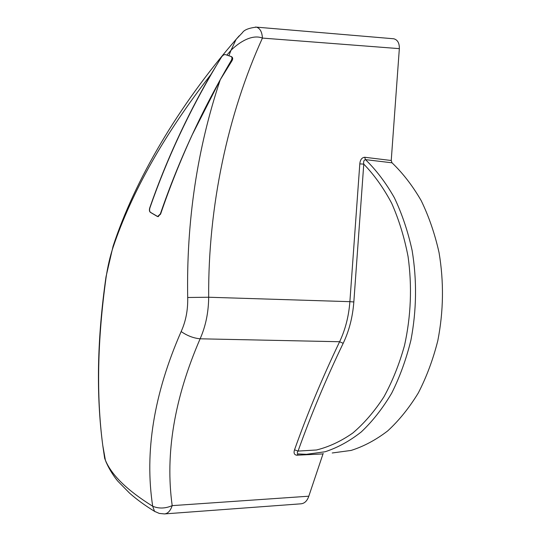 <?xml version="1.0" encoding="UTF-8"?>
<svg xmlns="http://www.w3.org/2000/svg" width="541" height="541" viewBox="0 0 541 541"><rect width="100%" height="100%" fill="white"/><g stroke="black" fill="none" stroke-linecap="round" stroke-linejoin="round"><path stroke-width="0.81" d="M255.406 27.05L256.387 27.131C260.032 28.233 262.047 31.885 262.432 38.086C227.923 113.766 207.954 206.446 208.677 297.239L187.693 297.496C186.341 221.283 197.195 148.701 220.255 79.75L231.961 60.822C233.124 58.786 232.88 57.353 231.223 56.528L228.863 55.777L231.014 50.272L226.855 55.108L225.374 54.594C223.981 54.472 222.635 55.378 221.35 57.312L210.882 74.55C164.545 134.012 131.95 191.582 113.089 247.271L113.82 243.977M392.827 38.695L393.801 38.783C397.615 39.818 399.468 43.104 399.339 48.643L262.432 38.086C252.187 33.982 239.271 42.144 231.014 50.272L236.099 39.371C177.901 106.32 134.675 180.43 113.062 246.27L106.029 276.681M220.255 79.75L192.271 134.723C180.248 160.968 169.691 187.436 160.589 214.121L157.857 216.623L157.485 216.468M157.363 216.461L150.337 212.322C149.336 211.443 149.147 209.935 149.762 207.812L149.931 207.825C149.316 209.955 149.499 211.457 150.493 212.336L157.634 216.495L160.325 213.999C178.53 161.022 202.145 109.911 231.163 60.653C232.265 58.584 232.211 57.197 231.007 56.48L231.223 56.528M228.87 55.77L231.007 56.48M149.931 207.825C166.932 158.858 189.059 111.46 216.305 65.644M239.203 35.821L236.099 39.371L242.429 32.676C244.16 29.877 248.813 28.031 256.387 27.131L393.801 38.783M113.089 247.271C110.087 256.299 107.76 266.267 106.124 277.168C97.394 339.985 96.278 396.066 102.77 445.399L104.656 458.301L105.387 460.195C111.547 475.106 127.311 490.45 152.69 506.234C144.406 452.019 153.887 393.794 181.147 331.552C185.827 321.259 188.011 309.905 187.693 297.496M210.882 74.55C186.003 117.681 165.627 162.104 149.762 207.812M106.286 462.569L104.656 458.301L104.474 455.339M332.221 452.979L351.109 450.43C363.741 446.433 375.948 439.921 387.728 430.886C399.069 420.438 409.273 407.779 418.342 392.901C426.572 376.928 433.057 359.522 437.811 340.674C443.559 311.264 443.972 281.895 439.049 252.579C434.842 233.813 428.885 216.495 421.182 200.61C412.627 185.827 402.91 173.228 392.015 162.807L365.473 159.629L364.688 157.262L391.231 160.501L392.015 162.807M323.227 453.446L323.004 453.919L296.84 455.211C294.263 454.859 293.493 453.06 294.527 449.814L298.064 451.086C310.865 415.19 325.905 379.268 343.183 343.319C349.121 330.889 352.671 317.1 353.834 301.966L363.768 164.119C374.284 174.973 383.596 188.038 391.704 203.308C398.933 219.666 404.391 237.431 408.076 256.596C412.181 286.487 410.998 316.113 404.512 345.476C399.312 364.201 392.435 381.344 383.894 396.905C374.568 411.282 364.201 423.326 352.8 433.03C341.019 441.267 328.921 446.92 316.499 449.984L298.064 451.086C297.002 452.547 297.043 453.5 298.186 453.946L306.436 454.312L325.107 451.755C337.598 447.698 349.669 441.084 361.327 431.894C372.56 421.27 382.663 408.387 391.65 393.246C399.806 376.982 406.237 359.258 410.944 340.073C416.631 310.128 417.023 280.258 412.12 250.469C407.941 231.42 402.024 213.857 394.382 197.776C385.895 182.824 376.259 170.104 365.473 159.629C363.883 160.122 363.315 161.617 363.768 164.119L359.806 163.882C360.191 159.805 361.814 157.593 364.688 157.262M399.339 48.643L391.231 160.501M226.855 55.108L228.863 55.777M323.004 453.919L308.803 496.205C307.16 500.98 304.502 503.522 300.816 503.827L164.444 513.923C167.845 513.632 170.429 510.866 172.194 505.632C165.316 508.594 158.817 508.797 152.69 506.234L154.537 511.34L155.145 511.718M359.806 163.882L349.885 301.668L208.677 297.239C208.535 312.373 205.681 326.223 200.123 338.801C174.337 398.318 165.025 453.933 172.194 505.632L308.803 496.205M298.186 453.946L296.84 455.211M231.163 60.653L231.961 60.822M106.124 277.168L105.975 277.039C97.137 338.937 96.068 395.058 102.77 445.399L105.387 460.195C108.308 468.168 114.564 477.466 117.891 481.233L129.515 493.088C136.745 499.478 145.083 505.565 154.537 511.34L159.284 513.423L164.444 513.923M294.527 449.814C307.315 413.824 322.341 377.794 339.606 341.729L200.123 338.801C193.59 338.193 187.267 335.778 181.147 331.552M343.183 343.319L339.606 341.729C345.334 329.679 348.762 316.323 349.885 301.668L353.834 301.966M158.513 216.569L157.762 216.508"/></g></svg>

